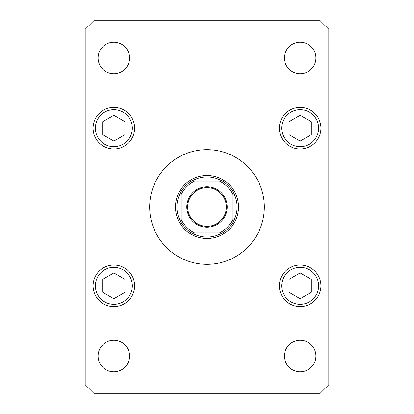 <?xml version="1.0" encoding="UTF-8"?>
<svg xmlns="http://www.w3.org/2000/svg" width="414" height="414" viewBox="0 0 414 414"><rect width="100%" height="100%" fill="white"/><g stroke="black" fill="none" stroke-linecap="round" stroke-linejoin="round"><path stroke-width="0.62" d="M264.323 207A57.323 57.323 0 0 0 207 149.677A57.323 57.323 0 0 0 149.677 207A57.323 57.323 0 0 0 207 264.323A57.323 57.323 0 0 0 264.323 207M284.387 356.04A15.763 15.763 0 0 0 300.15 371.803A15.763 15.763 0 0 0 315.913 356.04A15.763 15.763 0 0 0 300.15 340.277A15.763 15.763 0 0 0 284.387 356.04M93.072 128.18A20.778 20.778 0 0 0 113.85 148.962A20.778 20.778 0 0 0 134.628 128.18A20.778 20.778 0 0 0 113.85 107.402A20.778 20.778 0 0 0 93.072 128.18M279.372 128.18A20.778 20.778 0 0 0 300.15 148.962A20.778 20.778 0 0 0 320.928 128.18A20.778 20.778 0 0 0 300.15 107.402A20.778 20.778 0 0 0 279.372 128.18M279.372 285.82A20.778 20.778 0 0 0 300.15 306.598A20.778 20.778 0 0 0 320.928 285.82A20.778 20.778 0 0 0 300.15 265.038A20.778 20.778 0 0 0 279.372 285.82M93.072 285.82A20.778 20.778 0 0 0 113.85 306.598A20.778 20.778 0 0 0 134.628 285.82A20.778 20.778 0 0 0 113.85 265.038A20.778 20.778 0 0 0 93.072 285.82M98.087 57.96A15.763 15.763 0 0 0 113.85 73.723A15.763 15.763 0 0 0 129.613 57.96A15.763 15.763 0 0 0 113.85 42.197A15.763 15.763 0 0 0 98.087 57.96M284.387 57.96A15.763 15.763 0 0 0 300.15 73.723A15.763 15.763 0 0 0 315.913 57.96A15.763 15.763 0 0 0 300.15 42.197A15.763 15.763 0 0 0 284.387 57.96M98.087 356.04A15.763 15.763 0 0 0 113.85 371.803A15.763 15.763 0 0 0 129.613 356.04A15.763 15.763 0 0 0 113.85 340.277A15.763 15.763 0 0 0 98.087 356.04M93.787 393.3L320.213 393.3L328.809 384.699L328.809 29.301L320.213 20.7L93.787 20.7L85.191 29.301L85.191 384.699L93.787 393.3M300.15 272.919L288.982 279.372L288.982 292.268L300.15 298.717L311.318 292.268L311.318 279.372L300.15 272.919M300.15 115.283L288.982 121.732L288.982 134.628L300.15 141.081L311.318 134.628L311.318 121.732L300.15 115.283M113.85 272.919L102.682 279.372L102.682 292.268L113.85 298.717L125.018 292.268L125.018 279.372L113.85 272.919M113.85 115.283L102.682 121.732L102.682 134.628L113.85 141.081L125.018 134.628L125.018 121.732L113.85 115.283M227.208 207A20.208 20.208 0 0 1 207 227.208A20.208 20.208 0 0 1 186.792 207A20.208 20.208 0 0 1 207 186.792A20.208 20.208 0 0 1 227.208 207M187.656 207A19.344 19.344 0 0 0 207 226.344A19.344 19.344 0 0 0 226.344 207A19.344 19.344 0 0 0 207 187.656A19.344 19.344 0 0 0 187.656 207M237.093 207A30.093 30.093 0 0 0 191.501 181.203L194.508 181.203L191.501 181.203A30.093 30.093 0 0 0 181.203 222.499L181.203 219.492L181.203 222.499A30.093 30.093 0 0 0 191.501 232.797L222.499 232.797A30.093 30.093 0 0 0 232.797 222.499L232.797 194.508A28.659 28.659 0 0 0 219.492 181.203L194.508 181.203A28.659 28.659 0 0 0 181.203 194.508L181.203 219.492A28.659 28.659 0 0 0 194.508 232.797L191.501 232.797A30.093 30.093 0 0 0 222.499 232.797L219.492 232.797A28.659 28.659 0 0 0 232.797 219.492L232.797 222.499A30.093 30.093 0 0 0 237.093 207M175.474 207A31.526 31.526 0 0 1 207 175.474A31.526 31.526 0 0 1 238.526 207A31.526 31.526 0 0 1 207 238.526A31.526 31.526 0 0 1 175.474 207M181.203 191.501L181.203 194.508L181.203 191.501A30.093 30.093 0 0 1 191.501 181.203M222.499 181.203L219.492 181.203L222.499 181.203A30.093 30.093 0 0 1 232.797 191.501A30.093 30.093 0 0 0 222.499 181.203M232.797 222.499A30.093 30.093 0 0 1 222.499 232.797A30.093 30.093 0 0 0 232.797 222.499M318.635 285.82A18.485 18.485 0 0 0 300.15 267.33A18.485 18.485 0 0 0 281.665 285.82A18.485 18.485 0 0 0 300.15 304.306A18.485 18.485 0 0 0 318.635 285.82M318.635 128.18A18.485 18.485 0 0 0 300.15 109.694A18.485 18.485 0 0 0 281.665 128.18A18.485 18.485 0 0 0 300.15 146.67A18.485 18.485 0 0 0 318.635 128.18M132.335 285.82A18.485 18.485 0 0 0 113.85 267.33A18.485 18.485 0 0 0 95.365 285.82A18.485 18.485 0 0 0 113.85 304.306A18.485 18.485 0 0 0 132.335 285.82M132.335 128.18A18.485 18.485 0 0 0 113.85 109.694A18.485 18.485 0 0 0 95.365 128.18A18.485 18.485 0 0 0 113.85 146.67A18.485 18.485 0 0 0 132.335 128.18M191.501 232.797A30.093 30.093 0 0 1 181.203 222.499"/></g></svg>

